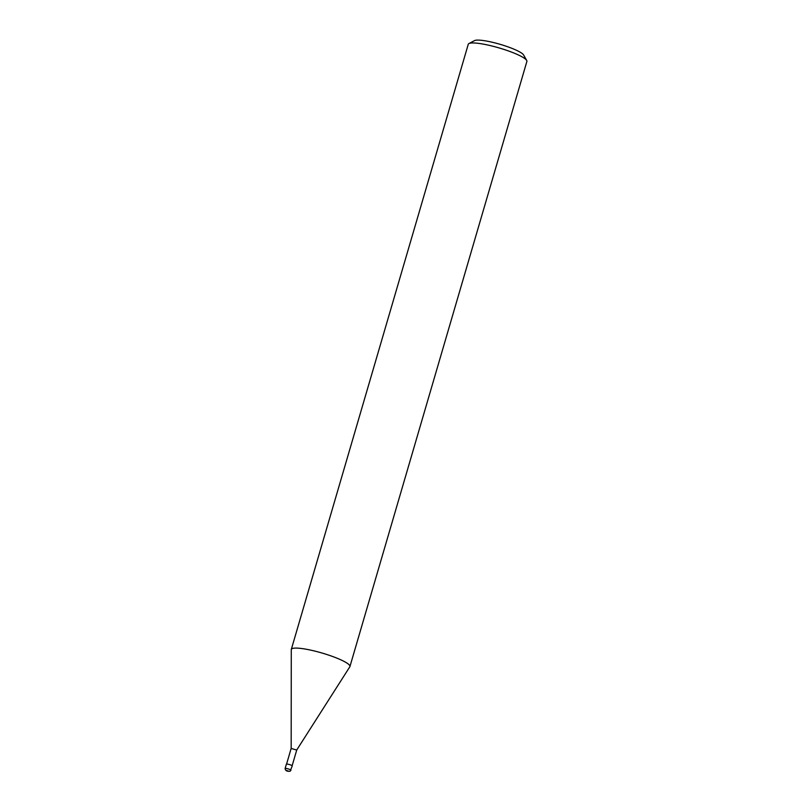 <?xml version="1.0" encoding="UTF-8"?>
<svg xmlns="http://www.w3.org/2000/svg" width="812" height="812" viewBox="0 0 812 812"><rect width="100%" height="100%" fill="white"/><g stroke="black" fill="none" stroke-linecap="round" stroke-linejoin="round"><path stroke-width="1.22" d="M296.674 750.055L291.193 748.451M292.137 765.716L296.745 749.983L349.83 666.784A30.541 5.146 -163.7 0 0 325.348 654.036A30.541 5.146 -163.7 0 0 292.015 648.676A30.541 5.146 -163.7 0 0 291.305 649.407A30.541 5.146 -163.7 0 0 291.275 649.702M349.81 666.814A30.541 5.146 -163.7 0 0 349.931 666.55L526.886 61.418A30.541 5.146 -163.7 0 0 526.704 60.443A30.541 5.146 -163.7 0 0 499.086 47.928A30.541 5.146 -163.7 0 0 468.971 43.533A30.541 5.146 -163.7 0 0 468.94 43.554A30.541 5.146 -163.7 0 0 468.26 44.274L291.305 649.407M349.931 666.55A30.541 5.146 -163.7 0 0 324.638 653.812A30.541 5.146 -163.7 0 0 292.015 648.676A30.541 5.146 -163.7 0 0 291.275 649.661L291.173 748.359L286.575 764.092M526.704 60.443L523.598 54.972A25.964 4.375 -163.7 0 0 500.131 44.325A25.964 4.375 -163.7 0 0 474.533 40.6A25.964 4.375 -163.7 0 0 474.502 40.61A25.964 4.375 -163.7 0 0 474.482 40.63M292.168 765.99A3.055 0.518 -163.7 0 0 292.239 765.909A3.055 0.518 -163.7 0 0 289.711 764.64A3.055 0.518 -163.7 0 0 286.453 764.122A3.055 0.518 -163.7 0 0 286.382 764.204A3.055 0.518 -163.7 0 0 286.403 764.295M290.899 770.324A3.055 0.518 -163.7 0 0 290.97 770.253A3.055 0.518 -163.7 0 0 288.443 768.974A3.055 0.518 -163.7 0 0 285.185 768.457A3.055 0.518 -163.7 0 0 285.113 768.538L285.113 768.538A3.055 0.518 -163.7 0 0 285.144 768.649M286.189 770.375L289.052 771.298L286.189 770.375M286.382 764.204L285.113 768.538C285.357 770.7 287.042 771.593 290.168 771.217L292.239 765.909M474.502 40.61L468.94 43.554"/></g></svg>
